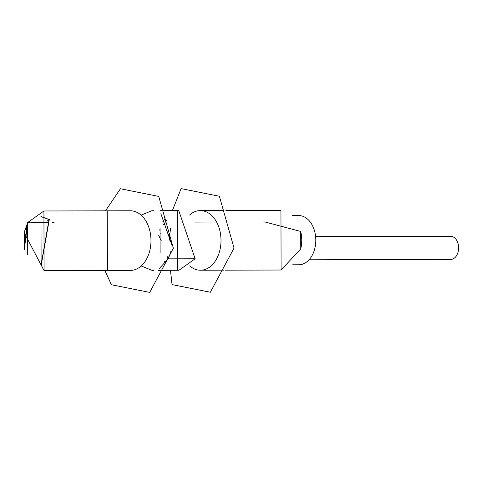 <?xml version="1.0" encoding="UTF-8"?>
<svg xmlns="http://www.w3.org/2000/svg" width="481" height="481" viewBox="0 0 481 481"><rect width="100%" height="100%" fill="white"/><g stroke="black" fill="none" stroke-linecap="round" stroke-linejoin="round"><path stroke-width="0.72" d="M172.378 210.666L181.09 188.606L219.396 196.266L234.031 248.088L210.353 292.25L172.042 284.584L170.466 270.304M168.007 259.217L167.178 256.379M161.285 240.849L158.58 235.101M158.904 232.948L160.846 233.189L158.904 232.948M170.659 228.174L169.775 234.289L166.865 233.928L169.775 234.289L169.492 240.151M170.539 251.852L170.719 252.802M177.441 270.286L177.291 210.654M159.53 230.074L160.239 229.148M163.6 224.621L166.811 219.961M225.312 270.166L281.096 270.027L280.946 210.401L225.89 210.534M216.6 222.03L195.058 222.084L216.6 222.03M189.568 215.025A29.816 20.605 89.9 0 1 200.33 210.6A29.816 20.605 89.9 0 1 218.891 227.291A29.816 20.605 89.9 0 1 216.69 258.718A29.816 20.605 89.9 0 1 200.475 270.226A29.816 20.605 89.9 0 1 189.694 265.855M104.888 270.466L111.382 284.734L149.687 292.394L173.37 248.238L158.736 196.416L120.424 188.75L105.465 210.834M107.263 210.828L107.413 270.46M24.266 232.185L27.718 222.499L43.933 210.985L44.078 270.617L24.164 232.702M28.445 222.499L29.648 222.493L28.445 222.499M30.814 222.493L48.491 222.444L30.814 222.493M52.201 222.438L54.088 222.432L52.201 222.438M44.078 270.617L130.447 270.4A29.816 20.605 -90.1 0 0 146.663 258.886A29.816 20.605 -90.1 0 0 148.863 227.465A29.816 20.605 -90.1 0 0 130.303 210.774L43.933 210.985M300.823 232.016A26.088 18.031 89.9 0 1 300.859 248.316M24.086 248.473L24.05 233.225L27.718 222.499L27.056 224.795L24.086 248.473L24.321 249.561L27.718 222.499L24.278 232.137L24.206 248.996M158.399 270.334L178.932 270.28L195.148 258.772L178.782 210.654L160.311 210.696M165.332 217.935L162.77 221.783M160.059 228.198L160.119 252.826M163.967 261.039L165.446 263.065M171.248 250.926L168.212 258.838L195.148 258.772L168.212 258.838L159.542 268.254M153.541 270.262L151.996 270.346L141.21 265.975M141.083 215.145L151.846 210.72L153.391 210.798M160.858 213.69L172.198 245.899M300.745 248.881L300.703 231.451L300.745 248.881L281.066 270.027M264.73 221.909L300.703 231.451M292.725 264.784L298.857 264.766A24.597 16.997 -90.1 0 0 315.795 240.127A24.597 16.997 -90.1 0 0 298.737 215.572L292.604 215.59M309.085 259.776L450.667 259.427A11.55 7.985 -90.1 0 0 456.95 254.966A11.55 7.985 -90.1 0 0 457.804 242.791A11.55 7.985 -90.1 0 0 450.607 236.321L315.614 236.652M40.915 216.582L49.032 219.54L41.059 265.031M24.988 247.649L24.958 234.049L24.988 247.649M41.24 265.031L49.302 219.54L41.119 216.582M27.639 226.791L27.712 254.894M40.981 216.582L41.101 265.031L49.032 219.54L47.072 221.182L49.032 219.54L41.252 216.582M223.515 270.172L200.475 270.226M223.364 210.54L200.33 210.6M24.278 232.137L24.05 233.225M153.343 210.714L151.846 210.72M153.487 270.346L151.996 270.346"/></g></svg>
